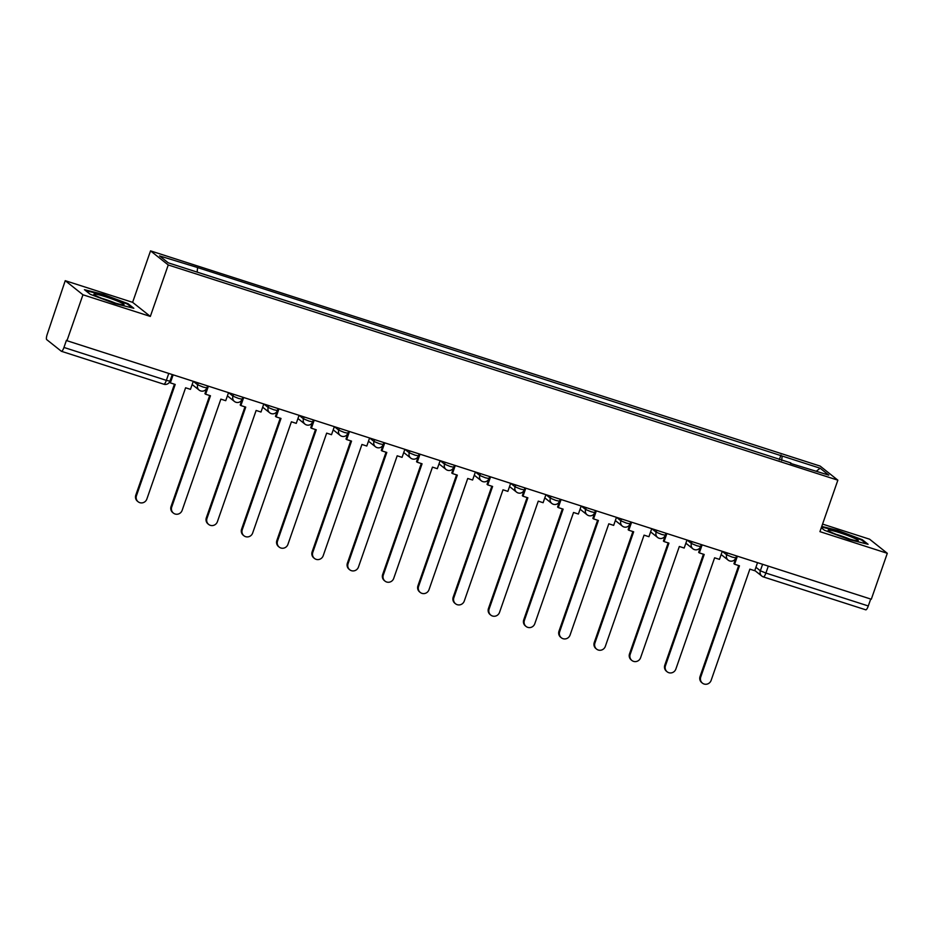 <?xml version="1.0" encoding="UTF-8"?>
<svg xmlns="http://www.w3.org/2000/svg" width="934" height="934" viewBox="0 0 934 934"><rect width="100%" height="100%" fill="white"/><g stroke="black" fill="none" stroke-linecap="round" stroke-linejoin="round"><path stroke-width="1.4" d="M65.24 280.679L82.951 294.782L66.956 340.712L871.305 599.231L887.3 553.302L819.935 531.644L837.856 480.181L820.145 466.078L150.537 250.872L132.616 302.336L65.24 280.679L47.272 334.174A4.904 1.238 -72.2 0 0 46.7 339.614L61.317 351.242A4.904 1.238 -72.2 0 0 61.422 351.301A4.904 1.238 -72.2 0 0 63.956 347.448L166.357 380.36L169.965 381.154L172.265 374.546M887.3 553.302L869.589 539.198L822.562 524.091M82.951 294.782L150.327 316.428L168.248 264.964L837.856 480.181M66.956 340.712L66.442 340.291L63.956 347.448M870.71 599.033L868.293 605.968A4.904 1.238 107.8 0 1 865.76 609.82A4.904 1.238 107.8 0 1 865.655 609.762M781.676 460.555L782.155 456.026L820.145 468.226L828.82 475.137L790.503 463.392M782.155 456.026L196.338 267.159L159.574 255.916L168.248 262.828L790.841 462.925M150.537 250.872L168.248 264.964M821.29 527.745L824.465 530.267L849.158 539.572L868.095 544.288L862.339 539.712L837.646 530.407L821.745 526.437M132.616 302.336L150.327 316.428M90.201 294.268L114.894 303.573L133.831 308.29L128.075 303.713L103.382 294.408L84.445 289.692L90.201 294.268M779.295 459.797L780.952 455.056M197.553 268.128L197.132 272.109M820.145 468.226L816.409 471.145M862.094 540.424L862.339 539.712M127.83 304.426L128.075 303.713M702.415 683.128L701.738 682.602A5.639 5.441 -51.5 0 1 700.056 676.508L700.734 677.045A5.639 5.441 128.5 0 0 702.415 683.128A5.639 5.441 128.5 0 0 711.124 680.384L749.862 569.145L754.73 570.709L757.532 562.653M737.405 556.185L734.603 564.241L739.471 565.806L700.734 677.045M734.603 564.241L733.937 563.704L736.634 555.94M738.689 565.56L700.056 676.508M854.295 538.206A15.948 1.471 19.2 0 0 836.841 531.831A15.948 1.471 19.2 0 0 828.295 530.489A15.948 1.471 19.2 0 0 832.194 532.695A15.948 1.471 19.2 0 0 847.371 538.369A15.948 1.471 19.2 0 0 858.042 540.844A15.948 1.471 19.2 0 0 854.295 538.206M849.391 538.988A12.084 1.109 19.2 0 0 836.234 534.4M821.558 526.998L837.67 531.014L861.592 540.027L866.425 543.88M120.031 302.207A15.948 1.471 19.2 0 0 102.577 295.844A15.948 1.471 19.2 0 0 94.03 294.502A15.948 1.471 19.2 0 0 97.93 296.697A15.948 1.471 19.2 0 0 113.107 302.371A15.948 1.471 19.2 0 0 123.767 304.858A15.948 1.471 19.2 0 0 120.031 302.207M115.127 302.99A12.084 1.109 19.2 0 0 101.969 298.413M85.543 290.567L103.405 295.016L127.328 304.029L132.161 307.881M667.145 671.803L666.479 671.266A5.639 5.441 -51.5 0 1 664.786 665.171L665.463 665.709A5.639 5.441 128.5 0 0 667.145 671.803A5.639 5.441 128.5 0 0 675.866 669.048L714.603 557.808L719.46 559.373L722.262 551.329L726.675 554.831L732.233 557.108L735.829 557.902L736.529 555.905M702.146 544.861L699.344 552.905L704.201 554.469L665.463 665.709M699.344 552.905L698.667 552.379L701.376 544.604M703.43 554.224L664.786 665.171M631.874 660.466L631.209 659.929A5.639 5.441 -51.5 0 1 629.528 653.835L630.193 654.372A5.639 5.441 128.5 0 0 631.874 660.466A5.639 5.441 128.5 0 0 640.596 657.723L679.333 546.483L684.19 548.036L686.992 539.992L691.417 543.495L696.962 545.771L700.57 546.565L701.259 544.569M666.876 533.524L664.074 541.568L668.931 543.133L630.193 654.372M664.074 541.568L663.397 541.043L666.105 533.279M668.16 542.888L629.528 653.835M596.616 649.13L595.939 648.593A5.639 5.441 -51.5 0 1 594.257 642.51L594.923 643.036A5.639 5.441 128.5 0 0 596.616 649.13A5.639 5.441 128.5 0 0 605.325 646.386L644.063 535.147L648.932 536.7L651.734 528.656L656.147 532.158L661.704 534.435L665.3 535.229L665.989 533.232M631.606 522.188L628.804 530.243L633.672 531.796L594.923 643.036M628.804 530.243L628.138 529.706L630.835 521.943M632.89 531.551L594.257 642.51M561.346 637.794L560.68 637.257A5.639 5.441 -51.5 0 1 558.987 631.174L559.664 631.711A5.639 5.441 128.5 0 0 561.346 637.794A5.639 5.441 128.5 0 0 570.067 635.05L608.805 523.811L613.661 525.375L616.463 517.319M596.347 510.851L593.545 518.907L598.402 520.471L559.664 631.711M593.545 518.907L592.868 518.37L595.577 510.606M597.632 520.215L558.987 631.174M526.076 626.457L525.41 625.92A5.639 5.441 -51.5 0 1 523.729 619.837L524.394 620.374A5.639 5.441 128.5 0 0 526.076 626.457A5.639 5.441 128.5 0 0 534.797 623.714L573.534 512.474L578.391 514.039L581.193 505.983M561.077 499.515L558.275 507.571L563.132 509.135L524.394 620.374M558.275 507.571L557.598 507.034L560.307 499.27M562.361 508.878L523.729 619.837M490.817 615.121L490.14 614.584A5.639 5.441 -51.5 0 1 488.459 608.501L489.124 609.038A5.639 5.441 128.5 0 0 490.817 615.121A5.639 5.441 128.5 0 0 499.527 612.377L538.264 501.138L543.121 502.702L545.935 494.646L550.348 498.161L555.905 500.426L559.501 501.219L560.19 499.235M525.807 488.178L523.005 496.234L527.862 497.799L489.124 609.038M523.005 496.234L522.339 495.697L525.036 487.933M527.091 497.553L488.459 608.501M455.547 603.784L454.881 603.259A5.639 5.441 -51.5 0 1 453.188 597.165L453.866 597.702A5.639 5.441 128.5 0 0 455.547 603.784A5.639 5.441 128.5 0 0 464.268 601.041L503.006 489.801L507.863 491.366L510.664 483.31M490.548 476.842L487.735 484.898L492.603 486.462L453.866 597.702M487.735 484.898L487.069 484.361L489.778 476.597M491.833 486.217L453.188 597.165M420.277 592.46L419.611 591.923A5.639 5.441 -51.5 0 1 417.93 585.828L418.595 586.365A5.639 5.441 128.5 0 0 420.277 592.46A5.639 5.441 128.5 0 0 428.998 589.704L467.736 478.465L472.592 480.029L475.394 471.974L479.807 475.488L485.365 477.764L488.972 478.558L489.661 476.562M455.278 465.517L452.476 473.561L457.333 475.126L418.595 586.365M452.476 473.561L451.799 473.036L454.508 465.26M456.563 474.881L417.93 585.828M385.018 581.123L384.341 580.586A5.639 5.441 -51.5 0 1 382.66 574.492L383.325 575.029A5.639 5.441 128.5 0 0 385.018 581.123A5.639 5.441 128.5 0 0 393.728 578.38L432.465 467.128L437.322 468.693L440.136 460.649L444.549 464.151L450.095 466.428L453.702 467.222L454.391 465.225M420.008 454.181L417.206 462.225L422.063 463.789L383.325 575.029M417.206 462.225L416.541 461.7L419.238 453.936M421.292 463.544L382.66 574.492M349.748 569.787L349.082 569.25A5.639 5.441 -51.5 0 1 347.39 563.167L348.067 563.692A5.639 5.441 128.5 0 0 349.748 569.787A5.639 5.441 128.5 0 0 358.458 567.043L397.195 455.804L402.064 457.356L404.866 449.312L409.279 452.815L414.836 455.091L418.432 455.885L419.132 453.889M384.75 442.844L381.936 450.9L386.804 452.453L348.067 563.692M381.936 450.9L381.27 450.363L383.979 442.599M386.034 452.208L347.39 563.167M314.478 558.45L313.812 557.913A5.639 5.441 -51.5 0 1 312.131 551.831L312.797 552.368A5.639 5.441 128.5 0 0 314.478 558.45A5.639 5.441 128.5 0 0 323.199 555.707L361.937 444.467L366.793 446.032L369.595 437.976M349.479 431.508L346.677 439.564L351.534 441.117L312.797 552.368M346.677 439.564L346 439.027L348.709 431.263M350.764 440.871L312.131 551.831M279.219 547.114L278.542 546.577A5.639 5.441 -51.5 0 1 276.861 540.494L277.526 541.031A5.639 5.441 128.5 0 0 279.219 547.114A5.639 5.441 128.5 0 0 287.929 544.37L326.666 433.131L331.523 434.695L334.337 426.64M314.209 420.172L311.407 428.227L316.264 429.792L277.526 541.031M311.407 428.227L310.742 427.69L313.439 419.926M315.494 429.535L276.861 540.494M243.949 535.777L243.272 535.24A5.639 5.441 -51.5 0 1 241.591 529.158L242.268 529.695A5.639 5.441 128.5 0 0 243.949 535.777A5.639 5.441 128.5 0 0 252.659 533.034L291.396 421.794L296.265 423.359L299.067 415.303M278.951 408.835L276.137 416.891L281.006 418.455L242.268 529.695M276.137 416.891L275.472 416.354L278.18 408.59M280.235 418.21L241.591 529.158M208.679 524.441L208.013 523.916A5.639 5.441 -51.5 0 1 206.332 517.821L206.998 518.358A5.639 5.441 128.5 0 0 208.679 524.441A5.639 5.441 128.5 0 0 217.4 521.697L256.138 410.458L260.995 412.022L263.797 403.967L268.21 407.481L273.767 409.757L277.375 410.54L278.063 408.555M243.681 397.499L240.879 405.554L245.735 407.119L206.998 518.358M240.879 405.554L240.201 405.017L242.91 397.254M244.965 406.874L206.332 517.821M173.42 513.116L172.743 512.579A5.639 5.441 -51.5 0 1 171.062 506.485L171.728 507.022A5.639 5.441 128.5 0 0 173.42 513.116A5.639 5.441 128.5 0 0 182.13 510.361L220.868 399.122L225.724 400.686L228.538 392.63L232.951 396.144L238.497 398.421L242.104 399.215L242.793 397.219M208.41 386.174L205.608 394.218L210.465 395.782L171.728 507.022M205.608 394.218L204.943 393.681L207.64 385.917M209.695 395.537L171.062 506.485M138.15 501.78L137.473 501.243A5.639 5.441 -51.5 0 1 135.792 495.148L136.469 495.685A5.639 5.441 128.5 0 0 138.15 501.78A5.639 5.441 128.5 0 0 146.86 499.036L185.597 387.785L190.466 389.35L193.268 381.305L197.681 384.808L203.238 387.085L206.834 387.879L207.535 385.882M173.152 374.838L170.338 382.882L175.207 384.446L136.469 495.685M170.338 382.882L169.673 382.356L172.381 374.592M174.436 384.201L135.792 495.148M299.078 415.315L303.48 418.817L309.037 421.082L312.633 421.876L313.334 419.891M334.349 426.64L338.75 430.142L344.296 432.419L347.903 433.213L348.592 431.228M369.619 437.976L374.009 441.478L379.566 443.755L383.173 444.549L383.862 442.564M510.676 483.322L515.078 486.824L520.635 489.101L524.231 489.883L524.931 487.898M581.217 505.983L585.606 509.485L591.164 511.762L594.771 512.556L595.46 510.571M616.475 517.319L620.876 520.822L626.434 523.098L630.03 523.892L630.73 521.908M755.921 567.265L760.334 570.779L765.892 573.056L868.293 605.968M762.599 564.288L760.334 570.779A4.904 4.728 -51.5 0 0 761.805 576.068A4.904 4.904 0 0 0 763.358 576.908A4.904 1.238 -72.2 0 0 765.892 573.056L768.308 566.121M198.335 382.928L197.681 384.808A4.904 4.728 128.5 0 0 200.6 390.879M233.605 394.265L232.951 396.144A4.904 4.728 128.5 0 0 235.858 402.215M268.864 405.601L268.21 407.481A4.904 4.728 128.5 0 0 271.129 413.552M304.134 416.938L303.48 418.817A4.904 4.728 128.5 0 0 306.399 424.877M339.404 428.274L338.75 430.142A4.904 4.728 128.5 0 0 341.657 436.213M374.662 439.599L374.009 441.478A4.904 4.728 128.5 0 0 376.927 447.549M409.933 450.935L409.279 452.815A4.904 4.728 128.5 0 0 412.198 458.886M445.203 462.272L444.549 464.151A4.904 4.728 128.5 0 0 447.456 470.222M480.461 473.608L479.807 475.488A4.904 4.728 128.5 0 0 482.726 481.559M515.731 484.944L515.078 486.824A4.904 4.728 128.5 0 0 517.996 492.895M551.002 496.281L550.348 498.161A4.904 4.728 128.5 0 0 553.255 504.22M586.26 507.617L585.606 509.485A4.904 4.728 128.5 0 0 588.525 515.556M621.53 518.942L620.876 520.822A4.904 4.728 128.5 0 0 623.795 526.893M656.8 530.279L656.147 532.158A4.904 4.728 128.5 0 0 659.054 538.229M692.071 541.615L691.417 543.495A4.904 4.728 128.5 0 0 694.324 549.566M727.329 552.951L726.675 554.831A4.904 4.728 128.5 0 0 729.594 560.902M168.774 373.425L166.357 380.36A4.904 1.238 -72.2 0 1 163.824 384.213A4.904 4.904 0 0 0 169.965 381.154M163.719 384.154A4.904 1.238 -72.2 0 0 163.824 384.213L61.422 351.301M754.8 570.499L761.805 576.068A4.904 4.728 -51.5 0 0 763.253 576.85A4.904 1.238 -72.2 0 0 763.358 576.908L865.76 609.82M721.141 554.551L728.146 560.12A4.904 4.904 0 0 0 735.829 557.902M685.871 543.214L692.876 548.783A4.904 4.904 0 0 0 700.57 546.565M650.601 531.878L657.606 537.459A4.904 4.904 0 0 0 665.3 535.229M615.343 520.542L622.348 526.122A4.904 4.904 0 0 0 630.03 523.892M580.072 509.205L587.077 514.786A4.904 4.904 0 0 0 594.771 512.556M544.802 497.88L551.807 503.449A4.904 4.904 0 0 0 559.501 501.219M509.544 486.544L516.549 492.113A4.904 4.904 0 0 0 524.231 489.883M474.274 475.208L481.279 480.776A4.904 4.904 0 0 0 488.972 478.558M439.003 463.871L446.008 469.44A4.904 4.904 0 0 0 453.702 467.222M403.745 452.535L410.75 458.115A4.904 4.904 0 0 0 418.432 455.885M368.475 441.198L375.48 446.779A4.904 4.904 0 0 0 383.173 444.549M333.204 429.862L340.209 435.442A4.904 4.904 0 0 0 347.903 433.213M297.946 418.537L304.951 424.106A4.904 4.904 0 0 0 312.633 421.876M262.676 407.201L269.681 412.77A4.904 4.904 0 0 0 277.375 410.54M227.406 395.864L234.411 401.433A4.904 4.904 0 0 0 242.104 399.215M192.147 384.528L199.14 390.097A4.904 4.904 0 0 0 206.834 387.879"/></g></svg>
